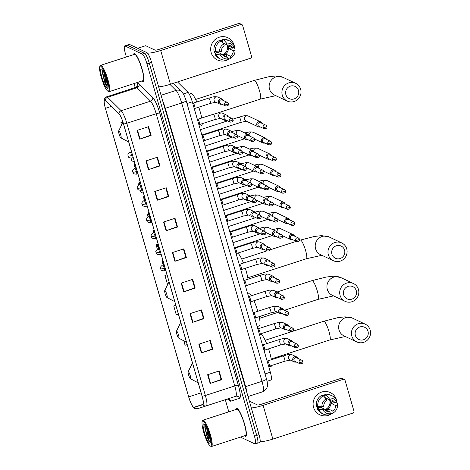 <?xml version="1.0" encoding="UTF-8"?>
<svg xmlns="http://www.w3.org/2000/svg" width="470" height="470" viewBox="0 0 470 470"><rect width="100%" height="100%" fill="white"/><g stroke="black" fill="none" stroke-linecap="round" stroke-linejoin="round"><path stroke-width="0.7" d="M267.083 381.282L271.072 379.983A9.218 1.727 72 0 0 270.338 372.216L192.295 101.82A9.218 1.727 72 0 0 188.065 92.402L177.519 81.944M257.137 443.145A9.218 1.727 -108 0 0 257.466 443.187L259.763 442.44A9.218 1.727 -108 0 0 259.029 434.668L151.575 62.375A9.218 1.727 -108 0 0 146.94 52.658L129.626 44.48A9.218 1.727 -108 0 0 129.297 44.439L127 45.185A9.218 1.727 -108 0 1 127.329 45.226A9.218 1.727 -108 0 0 127 45.185L124.703 45.931A9.218 1.727 -108 0 0 125.437 53.703L126.383 56.982M257.466 443.187A9.218 1.727 -108 0 0 256.732 435.414L149.278 63.121A9.218 1.727 -108 0 0 144.648 53.404L127.329 45.226L144.648 53.404A9.218 1.727 -108 0 1 149.278 63.121L256.732 435.414A9.218 1.727 -108 0 1 257.466 443.187L255.169 443.933A9.218 1.727 -108 0 0 254.435 436.16L146.981 63.867A9.218 1.727 -108 0 0 142.351 54.144L125.032 45.972A9.218 1.727 -108 0 0 124.703 45.931M262.977 391.674A12.291 2.303 -108 0 0 262.002 381.317L181.661 102.971A12.291 2.303 -108 0 0 176.027 90.416A6.145 5.669 -45.2 0 1 181.761 91.668L183.817 94.593L186.155 100.604L266.496 378.949C267.512 382.974 267.812 385.459 267.395 386.399L266.561 388.766L262.977 391.674L248.025 396.533M245.175 436.313A14.746 2.761 -108 0 0 245.704 436.377A14.746 2.761 -108 0 0 244.159 422.724A14.746 2.761 -108 0 0 237.115 408.389A14.746 2.761 -108 0 0 236.592 408.324A14.746 2.761 -108 0 0 235.964 409.499A14.746 2.761 -108 0 1 236.592 408.324A14.746 2.761 -108 0 1 237.115 408.389A14.746 2.761 -108 0 1 244.159 422.724A14.746 2.761 -108 0 1 245.704 436.377A14.746 2.761 -108 0 1 245.175 436.313A14.746 2.761 -108 0 1 244.5 435.796A14.746 2.761 -108 0 0 245.175 436.313M142.757 81.475A14.746 2.761 -108 0 0 143.285 81.539A14.746 2.761 -108 0 0 141.74 67.886A14.746 2.761 -108 0 0 134.696 53.551A14.746 2.761 -108 0 0 134.173 53.486A14.746 2.761 -108 0 0 133.545 54.661A14.746 2.761 -108 0 1 134.173 53.486A14.746 2.761 -108 0 1 134.696 53.551A14.746 2.761 -108 0 1 141.74 67.886A14.746 2.761 -108 0 1 143.285 81.539A14.746 2.761 -108 0 1 142.757 81.475A14.746 2.761 -108 0 1 142.081 80.958A14.746 2.761 -108 0 0 142.757 81.475M193.998 407.273A9.829 1.845 72 0 1 193.646 407.231A9.829 1.845 72 0 1 188.711 396.862L105.433 108.335A9.829 1.845 72 0 1 104.646 100.051A9.829 1.845 72 0 1 105.427 100.415L118.975 113.858A9.829 1.845 72 0 1 123.481 123.898L202.053 396.116A9.829 1.845 72 0 1 202.84 404.406L193.998 407.273L202.84 404.406M192.142 405.557C193.164 407.255 194.092 408.248 194.927 408.536L197.512 408.718L206.354 405.845L197.512 408.718A3.073 3.02 -108 0 1 194.075 407.508L202.917 404.641A10.076 1.886 -108 0 0 202.112 396.145L123.54 123.927A10.076 1.886 -108 0 0 118.922 113.628L105.374 100.192A10.076 1.886 -108 0 0 104.152 102.531A10.076 1.886 -108 0 0 105.374 108.312L188.652 396.833A10.076 1.886 -108 0 0 192.142 405.557A10.076 1.886 -108 0 0 193.716 407.466A10.076 1.886 -108 0 0 194.075 407.508M134.056 83.566L135.207 87.538M225.3 399.694L228.802 411.826M240.47 437.106L254.846 443.892A9.218 1.727 -108 0 0 255.169 443.933M123.54 123.927A3.073 0.523 -16.1 0 0 126.8 123.269L205.372 395.487A12.291 2.303 72 0 1 206.354 405.845L235.746 396.304A12.291 2.303 -108 0 0 234.765 385.94L156.193 113.722A12.291 2.303 -108 0 0 150.559 101.168L137.011 87.731A12.291 2.303 -108 0 0 136.47 87.326A12.291 2.303 -108 0 0 136.036 87.273L137.481 85.963L137.422 86.815M154.748 191.484L166.227 187.759L168.748 196.483L157.268 200.214L154.748 191.484M145.935 160.946L157.415 157.215L159.935 165.945L148.45 169.67L145.935 160.946M137.117 130.407L148.602 126.677L151.117 135.401L139.637 139.132L137.117 130.407M181.191 283.105L192.677 279.374L195.191 288.104L183.711 291.829L181.191 283.105M190.009 313.643L201.489 309.918L204.009 318.642L192.524 322.367L190.009 313.643M198.822 344.181L210.302 340.456L212.822 349.181L201.342 352.911L198.822 344.181M207.634 374.725L219.12 370.995L221.634 379.719L210.155 383.45L207.634 374.725M163.566 222.028L175.046 218.297L177.56 227.022L166.08 230.752L163.566 222.028M172.378 252.566L183.858 248.836L186.379 257.56L174.899 261.291L172.378 252.566M139.86 183.365L138.486 183.811L138.75 184.733M140.395 190.426L141.006 192.536L143.115 191.919M131.095 158.196L132.188 161.997L134.303 161.38M122.917 122.065L120.855 122.729L121.53 125.061M167.026 274.75L164.929 275.426L167.449 284.156L167.925 284.015M175.839 305.288L173.747 305.97L176.262 314.694L178.377 314.078M183.805 340.832L185.08 345.233L187.189 344.616M148.32 214.02L147.298 214.349L148.056 216.958M149.695 222.651L149.818 223.074L151.933 222.457M157.855 244.324L156.116 244.888L157.356 249.182M186.379 257.56L185.82 257.296M183.417 248.983L185.832 257.354L175.287 261.156A2.456 0.417 163.9 0 1 174.899 261.291M177.56 227.022L177.002 226.757M174.605 218.438L177.02 226.81L166.474 230.617A2.456 0.417 163.9 0 1 166.08 230.752M221.634 379.719L221.076 379.454M218.679 371.136L221.094 379.507L210.548 383.314A2.456 0.417 163.9 0 1 210.155 383.45M212.822 349.181L212.264 348.916M209.861 340.597L212.275 348.969L201.73 352.776A2.456 0.417 163.9 0 1 201.342 352.911M204.009 318.642L203.445 318.378M201.048 310.059L203.463 318.431L192.917 322.238A2.456 0.417 163.9 0 1 192.524 322.367M195.191 288.104L194.633 287.84M192.23 279.521L194.65 287.893L184.099 291.694A2.456 0.417 163.9 0 1 183.711 291.829M151.117 135.401L150.559 135.137M148.156 126.824L150.576 135.196L140.025 138.997A2.456 0.417 163.9 0 1 139.637 139.132M159.935 165.945L159.371 165.681M156.974 157.362L159.389 165.734L148.843 169.541A2.456 0.417 163.9 0 1 148.45 169.67M168.748 196.483L168.189 196.219M165.787 187.9L168.207 196.272L157.656 200.079A2.456 0.417 163.9 0 1 157.268 200.214M156.116 244.888L157.82 244.388M164.929 275.426L167.044 274.815M173.747 305.97L175.856 305.353M147.298 214.349L148.326 214.05M138.486 183.811L139.895 183.4M120.855 122.729L122.934 122.124M336.532 399.952A12.291 11.885 -64.7 0 1 337.014 403.125A12.291 11.885 -64.7 0 0 336.532 399.952A12.291 11.885 -64.7 0 0 321.697 392.051A12.291 11.885 -64.7 0 0 313.572 407.414A12.291 11.885 -64.7 0 1 317.338 394.547A12.291 11.885 -64.7 0 1 330.298 392.568A12.291 11.885 -64.7 0 1 336.532 399.952M331.52 413.788A12.291 11.885 -64.7 0 1 313.572 407.414A12.291 11.885 -64.7 0 0 319.806 414.798L319.806 414.798A12.291 11.885 -64.7 0 0 331.52 413.788M260.157 441.712A12.291 2.097 -16.1 0 0 272.858 439.086L352.941 413.077A1.533 1.486 115.3 0 0 353.957 411.156L345.056 380.324A1.533 1.486 115.3 0 0 343.206 379.337L341.091 378.338L261.009 404.347A3.073 0.523 163.9 0 1 257.437 404.946L249.347 401.133M251.315 407.942A12.291 2.097 -16.1 0 0 263.124 405.346L343.206 379.337M341.091 378.338A1.533 1.486 -64.7 0 1 342.166 378.403L344.281 379.402M329.576 399.776A7.679 7.432 -64.7 0 1 324.911 409.658M325.128 397.796A6.145 5.946 115.3 0 1 325.287 397.785L329.511 399.776A6.145 5.946 -64.7 0 1 334.84 402.614L330.616 400.622A6.145 5.946 115.3 0 1 331.456 403.53L335.68 405.528A6.145 5.946 -64.7 0 1 332.76 411.044L328.536 409.047A6.145 5.946 115.3 0 1 325.663 409.981L329.887 411.973A6.145 5.946 -64.7 0 1 324.559 409.135L320.334 407.143A6.145 5.946 115.3 0 1 320.076 406.65M329.611 399.77A6.145 5.946 -64.7 0 1 324.929 409.687M317.697 408.559A8.912 8.619 -64.7 0 1 316.727 406.386A8.912 8.619 -64.7 0 1 316.604 405.898M316.451 402.761A8.912 8.619 -64.7 0 1 318.877 397.632M322.332 395.346A8.912 8.619 -64.7 0 1 325.04 394.829M329.887 411.973L330.404 413.764L328.888 414.834A10.14 9.805 -64.7 0 1 323.26 414.047L321.85 413.383A10.14 9.805 -64.7 0 1 317.238 408.712L318.402 408.33L317.697 408.001A8.912 8.619 -64.7 0 1 317.15 406.585A8.912 8.619 -64.7 0 1 317.027 406.098M322.755 395.546A8.912 8.619 -64.7 0 1 324.512 395.106L325.216 395.44L324.876 394.26A10.14 9.805 -64.7 0 1 330.504 395.047L331.914 395.711A10.14 9.805 -64.7 0 1 336.532 400.381L336.602 402.044L334.84 402.614M316.398 405.798A10.14 9.805 -64.7 0 1 322.003 395.194L323.413 395.858L326.121 398.918L326.638 400.71A6.145 5.946 -64.7 0 0 323.724 406.227L321.956 406.803L317.802 406.468L316.398 405.798M317.238 408.712L318.642 409.376L322.796 409.711L324.559 409.135M323.26 414.047A10.14 9.805 -64.7 0 1 318.642 409.376M317.802 406.468A10.14 9.805 -64.7 0 1 323.413 395.858M329.511 399.776L328.994 397.99L326.286 394.923L324.876 394.26M326.286 394.923A10.14 9.805 -64.7 0 1 331.914 395.711M330.404 413.764A7.99 7.726 -64.7 0 1 322.796 409.711M321.956 406.803A7.99 7.726 -64.7 0 1 326.121 398.918M328.994 397.99A7.99 7.726 -64.7 0 1 336.602 402.044M334.035 402.238A8.912 8.619 -64.7 0 1 334.094 402.673L334.799 403.007L335.962 402.626L337.372 403.295A10.14 9.805 -64.7 0 1 337.454 404.441L337.472 405.534A7.99 7.726 -64.7 0 1 333.277 412.83L332.76 411.044M329.899 412.002L330.351 413.236L331.761 413.9L333.277 412.83M334.376 412.096L333.524 412.772A10.14 9.805 -64.7 0 1 331.761 413.9M335.68 405.528L337.442 404.952L337.372 403.295M337.442 404.952A7.99 7.726 -64.7 0 1 337.472 405.534M331.456 403.53L334.094 402.673M329.3 411.697L328.536 409.047M317.697 408.001L320.334 407.143M325.287 397.785L324.512 395.106M203.093 421.032A13.213 2.473 -108 0 0 202.247 421.349A13.213 2.473 -108 0 0 204.35 434.304A13.213 2.473 -108 0 0 210.26 446.018A13.213 2.473 -108 0 0 210.313 446.042A13.213 2.473 -108 0 0 209.732 434.967A13.213 2.473 -108 0 0 203.093 421.032M210.942 446.377A13.824 2.591 -108 0 0 211.001 446.412A13.824 2.591 -108 0 0 211.054 446.441A13.824 2.591 -108 0 0 211.547 446.5A13.824 2.591 -108 0 0 210.102 433.698A13.824 2.591 -108 0 0 203.498 420.262A13.824 2.591 -108 0 0 203.005 420.204A13.824 2.591 -108 0 0 202.617 420.597L202.247 421.349M211.547 446.5L245.416 435.502A13.824 2.591 -108 0 0 243.971 422.7A13.824 2.591 -108 0 0 237.368 409.264A13.824 2.591 -108 0 0 236.874 409.2L203.005 420.204M204.785 425.732L207.399 438.087L209.732 441.959C208.762 439.932 207.94 436.601 207.252 431.954A7.679 1.439 -108 0 0 210.014 438.774M207.252 431.954L206.659 428.117M209.796 437.688L207.805 430.92M209.473 443.134A10.14 1.898 -108 0 0 210.119 442.893A10.14 1.898 -108 0 0 208.51 432.952A10.14 1.898 -108 0 0 203.968 423.958A10.14 1.898 -108 0 0 203.933 423.94A10.14 1.898 -108 0 0 204.38 432.441A10.14 1.898 -108 0 0 209.473 443.134M209.732 441.959L207.299 436.706L205.226 427.7L205.202 425.344M207.399 438.087L204.867 427.818L204.838 425.497M368.004 331.309A6.756 6.539 115.3 0 0 359.844 326.961A6.756 6.539 115.3 0 0 355.373 335.41A6.756 6.539 115.3 0 0 363.539 339.757A6.756 6.539 115.3 0 0 368.004 331.309M351.801 336.009A9.829 9.512 -64.7 0 1 354.815 325.722A9.829 9.512 -64.7 0 1 365.184 324.136A9.829 9.512 -64.7 0 1 370.172 330.046A9.829 9.512 -64.7 0 1 367.158 340.333A9.829 9.512 -64.7 0 1 356.789 341.919A9.829 9.512 -64.7 0 1 351.801 336.009M188.388 371.723A3.69 0.693 -108 0 0 188.153 371.811A3.69 0.693 -108 0 0 188.74 375.424A3.69 0.693 -108 0 0 190.391 378.697A3.69 0.693 -108 0 0 190.403 378.703A3.69 0.693 -108 0 0 190.244 375.612A3.69 0.693 -108 0 0 188.388 371.723M266.654 343.658A16.897 3.167 -108 0 0 261.132 334.423A16.897 3.167 -108 0 0 260.527 334.346L259.599 334.646M268.881 367.164L270.967 366.488A16.897 3.167 -108 0 0 271.625 365.484M271.372 359.75A16.897 3.167 -108 0 0 268.564 348.852M356.284 290.707A6.756 6.539 115.3 0 0 348.123 286.359A6.756 6.539 115.3 0 0 343.658 294.808A6.756 6.539 115.3 0 0 351.819 299.155A6.756 6.539 115.3 0 0 356.284 290.707M340.08 295.407A9.829 9.512 -64.7 0 1 343.094 285.12A9.829 9.512 -64.7 0 1 353.464 283.533A9.829 9.512 -64.7 0 1 358.451 289.444A9.829 9.512 -64.7 0 1 355.438 299.731A9.829 9.512 -64.7 0 1 345.068 301.317A9.829 9.512 -64.7 0 1 340.08 295.407M176.673 331.121A3.69 0.693 -108 0 0 176.438 331.209A3.69 0.693 -108 0 0 177.02 334.822A3.69 0.693 -108 0 0 178.671 338.095A3.69 0.693 -108 0 0 178.688 338.1A3.69 0.693 -108 0 0 178.524 335.01A3.69 0.693 -108 0 0 176.673 331.121M251.28 295.783A16.897 3.167 -108 0 0 249.411 293.815A16.897 3.167 -108 0 0 248.806 293.744L247.784 294.073M257.161 326.562L259.246 325.886A16.897 3.167 -108 0 0 259.17 316.657M257.795 311.287A16.897 3.167 -108 0 0 253.935 300.735M344.563 250.105A6.756 6.539 115.3 0 0 336.403 245.757A6.756 6.539 115.3 0 0 331.938 254.205A6.756 6.539 115.3 0 0 340.098 258.553A6.756 6.539 115.3 0 0 344.563 250.105M328.36 254.805A9.829 9.512 -64.7 0 1 331.379 244.512A9.829 9.512 -64.7 0 1 341.743 242.931A9.829 9.512 -64.7 0 1 346.731 248.836A9.829 9.512 -64.7 0 1 343.717 259.129A9.829 9.512 -64.7 0 1 333.353 260.709A9.829 9.512 -64.7 0 1 328.36 254.805M164.952 290.519A3.69 0.693 -108 0 0 164.717 290.607A3.69 0.693 -108 0 0 165.299 294.22A3.69 0.693 -108 0 0 166.95 297.492A3.69 0.693 -108 0 0 166.968 297.498A3.69 0.693 -108 0 0 166.803 294.408A3.69 0.693 -108 0 0 164.952 290.519M243.466 263.071A16.897 3.167 -108 0 0 237.691 253.213A16.897 3.167 -108 0 0 237.591 253.171M246.01 285.778L247.525 285.284A16.897 3.167 -108 0 0 247.808 285.102M248.037 279.209A16.897 3.167 -108 0 0 245.334 268.282M298.491 90.481A6.756 6.539 115.3 0 0 290.331 86.133A6.756 6.539 115.3 0 0 285.866 94.582A6.756 6.539 115.3 0 0 294.026 98.935A6.756 6.539 115.3 0 0 298.491 90.481M282.288 95.187A9.829 9.512 -64.7 0 1 285.308 84.894A9.829 9.512 -64.7 0 1 295.671 83.308A9.829 9.512 -64.7 0 1 300.659 89.218A9.829 9.512 -64.7 0 1 297.645 99.511A9.829 9.512 -64.7 0 1 287.282 101.091A9.829 9.512 -64.7 0 1 282.288 95.187M118.881 130.895A3.69 0.693 -108 0 0 118.646 130.989A3.69 0.693 -108 0 0 119.227 134.602A3.69 0.693 -108 0 0 120.878 137.869A3.69 0.693 -108 0 0 120.896 137.88A3.69 0.693 -108 0 0 120.731 134.784A3.69 0.693 -108 0 0 118.881 130.895M196.795 101.996A16.897 3.167 -108 0 0 191.619 93.595A16.897 3.167 -108 0 0 191.02 93.518L189.246 94.094M199.368 126.342L201.454 125.66A16.897 3.167 -108 0 0 202.247 123.663M201.701 118.023A16.897 3.167 -108 0 0 198.763 107.166M294.478 236.099A2.767 2.673 115.3 0 0 291.2 234.495A2.767 2.673 115.3 0 0 290.777 239.612A2.767 2.673 115.3 0 0 292.775 239.706M299.413 239.142A1.998 1.933 115.3 0 0 298.397 237.943L293.233 235.505A1.998 1.933 115.3 0 0 290.513 237.92A1.998 1.933 115.3 0 0 291.523 239.118L296.693 241.557C298.99 241.48 299.913 240.693 299.466 239.195A1.998 0.341 -16.1 0 1 298.004 239.964A1.998 0.341 163.9 0 1 295.677 240.358A1.998 1.933 115.3 0 0 296.693 241.557M289.831 219.984A2.767 2.673 115.3 0 0 286.547 218.38A2.767 2.673 115.3 0 0 286.124 223.497A2.767 2.673 115.3 0 0 288.128 223.597M294.761 223.033A1.998 1.933 115.3 0 0 293.75 221.828L288.58 219.39A1.998 1.933 115.3 0 0 285.86 221.805A1.998 1.933 115.3 0 0 286.876 223.003L292.04 225.441C294.343 225.365 295.266 224.578 294.813 223.086A1.998 0.341 -16.1 0 1 293.351 223.855A1.998 0.341 163.9 0 1 291.03 224.243A1.998 1.933 115.3 0 0 292.04 225.441M285.178 203.868A2.767 2.673 115.3 0 0 281.9 202.27A2.767 2.673 115.3 0 0 281.471 207.388A2.767 2.673 115.3 0 0 283.475 207.482M290.108 206.917A1.998 1.933 115.3 0 0 289.097 205.719L283.927 203.281A1.998 1.933 115.3 0 0 281.213 205.69A1.998 1.933 115.3 0 0 282.223 206.888L287.393 209.332C289.69 209.25 290.613 208.463 290.16 206.97A1.998 0.341 -16.1 0 1 288.703 207.74A1.998 0.341 163.9 0 1 286.377 208.128A1.998 1.933 115.3 0 0 287.393 209.332M280.531 187.753A2.767 2.673 115.3 0 0 277.247 186.155A2.767 2.673 115.3 0 0 276.824 191.272A2.767 2.673 115.3 0 0 278.822 191.366M285.46 190.802A1.998 1.933 115.3 0 0 284.444 189.604L279.28 187.166A1.998 1.933 115.3 0 0 276.56 189.58A1.998 1.933 115.3 0 0 277.57 190.779L282.74 193.217C285.037 193.135 285.966 192.353 285.513 190.855A1.998 0.341 -16.1 0 1 284.05 191.625A1.998 0.341 163.9 0 1 281.73 192.018A1.998 1.933 115.3 0 0 282.74 193.217M275.878 171.644A2.767 2.673 115.3 0 0 272.594 170.04A2.767 2.673 115.3 0 0 272.171 175.157A2.767 2.673 115.3 0 0 274.175 175.257M280.807 174.693A1.998 1.933 115.3 0 0 279.797 173.489L274.627 171.051A1.998 1.933 115.3 0 0 271.907 173.465A1.998 1.933 115.3 0 0 272.923 174.664L278.087 177.102C280.39 177.025 281.313 176.238 280.86 174.746A1.998 0.341 -16.1 0 1 279.397 175.516A1.998 0.341 163.9 0 1 277.077 175.903A1.998 1.933 115.3 0 0 278.087 177.102M271.225 155.529A2.767 2.673 115.3 0 0 267.947 153.931A2.767 2.673 115.3 0 0 267.524 159.048A2.767 2.673 115.3 0 0 269.522 159.142M276.154 158.578A1.998 1.933 115.3 0 0 275.144 157.38L269.974 154.941A1.998 1.933 115.3 0 0 267.26 157.35A1.998 1.933 115.3 0 0 268.27 158.549L273.44 160.993C275.737 160.91 276.66 160.123 276.207 158.631A1.998 0.341 -16.1 0 1 274.75 159.4A1.998 0.341 163.9 0 1 272.424 159.788A1.998 1.933 115.3 0 0 273.44 160.993M266.578 139.414A2.767 2.673 115.3 0 0 263.294 137.816A2.767 2.673 115.3 0 0 262.871 142.933A2.767 2.673 115.3 0 0 264.868 143.027M271.507 142.463A1.998 1.933 115.3 0 0 270.491 141.264L265.327 138.826A1.998 1.933 115.3 0 0 262.607 141.235A1.998 1.933 115.3 0 0 263.623 142.439L268.787 144.877C271.084 144.795 272.012 144.014 271.56 142.516A1.998 0.341 -16.1 0 1 270.097 143.285A1.998 0.341 163.9 0 1 267.777 143.679A1.998 1.933 115.3 0 0 268.787 144.877M261.925 123.305A2.767 2.673 115.3 0 0 258.647 121.701A2.767 2.673 115.3 0 0 258.218 126.818A2.767 2.673 115.3 0 0 260.221 126.918M266.854 126.354A1.998 1.933 115.3 0 0 265.844 125.149L260.674 122.711A1.998 1.933 115.3 0 0 257.954 125.126A1.998 1.933 115.3 0 0 258.97 126.324L264.14 128.762C266.437 128.686 267.36 127.899 266.907 126.407A1.998 0.341 -16.1 0 1 265.45 127.176A1.998 0.341 163.9 0 1 263.124 127.564A1.998 1.933 115.3 0 0 264.14 128.762M277.576 232.773A2.767 2.673 115.3 0 0 272.365 233.631A2.767 2.673 115.3 0 0 275.872 236.387M282.505 235.822A1.998 1.933 115.3 0 0 281.489 234.624L276.325 232.186A1.998 1.933 115.3 0 0 273.605 234.595A1.998 1.933 115.3 0 0 274.621 235.799L279.785 238.237C282.088 238.155 283.011 237.368 282.558 235.875A1.998 0.341 -16.1 0 1 281.095 236.645A1.998 0.341 163.9 0 1 278.775 237.033A1.998 1.933 115.3 0 0 279.785 238.237M272.923 216.664A2.767 2.673 115.3 0 0 267.718 217.516A2.767 2.673 115.3 0 0 271.219 220.271M277.852 219.707A1.998 1.933 115.3 0 0 276.842 218.509L271.672 216.071A1.998 1.933 115.3 0 0 268.958 218.485A1.998 1.933 115.3 0 0 269.968 219.684L275.138 222.122C277.435 222.046 278.358 221.258 277.905 219.76A1.998 0.341 -16.1 0 1 276.448 220.53A1.998 0.341 163.9 0 1 274.122 220.924A1.998 1.933 115.3 0 0 275.138 222.122M268.27 200.549A2.767 2.673 115.3 0 0 263.065 201.401A2.767 2.673 115.3 0 0 266.566 204.162M273.205 203.598A1.998 1.933 115.3 0 0 272.189 202.4L267.025 199.956A1.998 1.933 115.3 0 0 264.305 202.37A1.998 1.933 115.3 0 0 265.315 203.569L270.485 206.007C272.782 205.93 273.71 205.143 273.258 203.651A1.998 0.341 -16.1 0 1 271.795 204.421A1.998 0.341 163.9 0 1 269.475 204.808A1.998 1.933 115.3 0 0 270.485 206.007M263.623 184.434A2.767 2.673 115.3 0 0 258.418 185.292A2.767 2.673 115.3 0 0 261.919 188.047M268.552 187.483A1.998 1.933 115.3 0 0 267.542 186.285L262.372 183.846A1.998 1.933 115.3 0 0 259.651 186.255A1.998 1.933 115.3 0 0 260.668 187.454L265.832 189.898C268.135 189.815 269.057 189.028 268.605 187.536A1.998 0.341 -16.1 0 1 267.142 188.305A1.998 0.341 163.9 0 1 264.822 188.693A1.998 1.933 115.3 0 0 265.832 189.898M258.97 168.319A2.767 2.673 115.3 0 0 253.765 169.177A2.767 2.673 115.3 0 0 257.266 171.932M263.899 171.368A1.998 1.933 115.3 0 0 262.889 170.169L257.719 167.731A1.998 1.933 115.3 0 0 255.004 170.146A1.998 1.933 115.3 0 0 256.015 171.344L261.185 173.783C263.482 173.706 264.404 172.919 263.952 171.421A1.998 0.341 -16.1 0 1 262.495 172.19A1.998 0.341 163.9 0 1 260.168 172.584A1.998 1.933 115.3 0 0 261.185 173.783M254.323 152.209A2.767 2.673 115.3 0 0 249.112 153.061A2.767 2.673 115.3 0 0 252.613 155.823M259.252 155.259A1.998 1.933 115.3 0 0 258.236 154.054L253.072 151.616A1.998 1.933 115.3 0 0 250.351 154.031A1.998 1.933 115.3 0 0 251.368 155.229L256.532 157.667C258.829 157.591 259.757 156.804 259.305 155.312A1.998 0.341 -16.1 0 1 257.842 156.081A1.998 0.341 163.9 0 1 255.521 156.469A1.998 1.933 115.3 0 0 256.532 157.667M249.67 136.094A2.767 2.673 115.3 0 0 244.465 136.946A2.767 2.673 115.3 0 0 247.966 139.708M254.599 139.144A1.998 1.933 115.3 0 0 253.589 137.945L248.418 135.507A1.998 1.933 115.3 0 0 245.698 137.916A1.998 1.933 115.3 0 0 246.715 139.114L251.879 141.558C254.182 141.476 255.104 140.689 254.652 139.196A1.998 0.341 -16.1 0 1 253.189 139.966A1.998 0.341 163.9 0 1 250.868 140.354A1.998 1.933 115.3 0 0 251.879 141.558M269.31 366.236A2.767 0.517 -108 0 0 269.375 366.183A2.767 0.517 -108 0 0 268.963 363.486A2.767 0.517 -108 0 0 267.7 360.989A2.767 0.517 -108 0 0 267.683 360.978A2.767 0.517 -108 0 0 267.665 360.972M297.898 358.369A2.767 2.673 115.3 0 0 292.687 359.221A2.767 2.673 115.3 0 0 296.194 361.982M302.803 361.406A1.998 1.933 115.3 0 0 301.793 360.208L296.646 357.782A1.998 1.933 115.3 0 0 293.926 360.19A1.998 1.933 115.3 0 0 294.943 361.389L300.089 363.821C302.386 363.739 303.309 362.952 302.856 361.459A1.998 0.341 -16.1 0 1 301.399 362.229A1.998 0.341 163.9 0 1 299.073 362.623A1.998 1.933 115.3 0 0 300.089 363.821M264.657 350.121A2.767 0.517 -108 0 0 264.722 350.074A2.767 0.517 -108 0 0 264.31 347.371A2.767 0.517 -108 0 0 263.047 344.874A2.767 0.517 -108 0 0 263.03 344.868A2.767 0.517 -108 0 0 263.012 344.863L262.377 344.633M293.245 342.254A2.767 2.673 115.3 0 0 288.039 343.112A2.767 2.673 115.3 0 0 291.541 345.867M298.156 345.297A1.998 1.933 115.3 0 0 297.14 344.093L291.993 341.666A1.998 1.933 115.3 0 0 289.279 344.075A1.998 1.933 115.3 0 0 290.29 345.28L295.436 347.706C297.733 347.63 298.662 346.842 298.209 345.344A1.998 0.341 -16.1 0 1 296.746 346.114A1.998 0.341 163.9 0 1 294.426 346.507A1.998 1.933 115.3 0 0 295.436 347.706M260.01 334.011A2.767 0.517 -108 0 0 260.069 333.959A2.767 0.517 -108 0 0 259.663 331.262A2.767 0.517 -108 0 0 258.4 328.759A2.767 0.517 -108 0 0 258.382 328.753A2.767 0.517 -108 0 0 258.359 328.747M288.592 326.145A2.767 2.673 115.3 0 0 283.387 326.997A2.767 2.673 115.3 0 0 286.888 329.752M293.503 329.182A1.998 1.933 115.3 0 0 292.493 327.984L287.346 325.551A1.998 1.933 115.3 0 0 284.626 327.966A1.998 1.933 115.3 0 0 285.637 329.164L290.783 331.591C293.086 331.514 294.009 330.727 293.556 329.235A1.998 0.341 -16.1 0 1 292.093 330.005A1.998 0.341 163.9 0 1 289.773 330.392A1.998 1.933 115.3 0 0 290.783 331.591M255.357 317.896A2.767 0.517 -108 0 0 255.422 317.843A2.767 0.517 -108 0 0 255.01 315.147A2.767 0.517 -108 0 0 253.747 312.65A2.767 0.517 -108 0 0 253.73 312.638A2.767 0.517 -108 0 0 253.712 312.632M283.945 310.03A2.767 2.673 115.3 0 0 278.733 310.882A2.767 2.673 115.3 0 0 282.241 313.643M288.85 313.067A1.998 1.933 115.3 0 0 287.84 311.869L282.693 309.442A1.998 1.933 115.3 0 0 279.973 311.851A1.998 1.933 115.3 0 0 280.99 313.049L286.136 315.482C288.433 315.399 289.356 314.612 288.903 313.12A1.998 0.341 -16.1 0 1 287.446 313.889A1.998 0.341 163.9 0 1 285.12 314.283A1.998 1.933 115.3 0 0 286.136 315.482M250.71 301.781A2.767 0.517 -108 0 0 250.768 301.734A2.767 0.517 -108 0 0 250.357 299.032A2.767 0.517 -108 0 0 249.1 296.535A2.767 0.517 -108 0 0 249.077 296.529A2.767 0.517 -108 0 0 249.059 296.523M279.292 293.914A2.767 2.673 115.3 0 0 274.086 294.772A2.767 2.673 115.3 0 0 277.588 297.528M284.203 296.958A1.998 1.933 115.3 0 0 283.187 295.753L278.04 293.327A1.998 1.933 115.3 0 0 275.326 295.736A1.998 1.933 115.3 0 0 276.337 296.94L281.483 299.367C283.78 299.29 284.708 298.503 284.256 297.005A1.998 0.341 -16.1 0 1 282.793 297.774A1.998 0.341 163.9 0 1 280.473 298.168A1.998 1.933 115.3 0 0 281.483 299.367M246.057 285.672A2.767 0.517 -108 0 0 246.116 285.619A2.767 0.517 -108 0 0 245.71 282.922A2.767 0.517 -108 0 0 244.447 280.42A2.767 0.517 -108 0 0 244.429 280.414A2.767 0.517 -108 0 0 244.406 280.408M274.644 277.805A2.767 2.673 115.3 0 0 269.433 278.657A2.767 2.673 115.3 0 0 272.935 281.413M279.55 280.843A1.998 1.933 115.3 0 0 278.54 279.644L273.393 277.212A1.998 1.933 115.3 0 0 270.673 279.627A1.998 1.933 115.3 0 0 271.689 280.825L276.83 283.251C279.133 283.175 280.055 282.388 279.603 280.896A1.998 0.341 -16.1 0 1 278.14 281.665A1.998 0.341 163.9 0 1 275.82 282.053A1.998 1.933 115.3 0 0 276.83 283.251M241.404 269.557A2.767 0.517 -108 0 0 241.468 269.504A2.767 0.517 -108 0 0 241.057 266.807A2.767 0.517 -108 0 0 239.794 264.31A2.767 0.517 -108 0 0 239.776 264.299A2.767 0.517 -108 0 0 239.759 264.293M269.992 261.69A2.767 2.673 115.3 0 0 264.786 262.542A2.767 2.673 115.3 0 0 268.288 265.303M274.897 264.728A1.998 1.933 115.3 0 0 273.887 263.529L268.74 261.097A1.998 1.933 115.3 0 0 266.02 263.511A1.998 1.933 115.3 0 0 267.036 264.71L272.183 267.142C274.48 267.06 275.402 266.273 274.956 264.78A1.998 0.341 -16.1 0 1 273.493 265.55A1.998 0.341 163.9 0 1 271.166 265.938A1.998 1.933 115.3 0 0 272.183 267.142M236.757 253.442A2.767 0.517 -108 0 0 236.815 253.395A2.767 0.517 -108 0 0 236.404 250.692A2.767 0.517 -108 0 0 235.147 248.195A2.767 0.517 -108 0 0 235.123 248.189A2.767 0.517 -108 0 0 235.106 248.184L234.471 247.954M265.339 245.575A2.767 2.673 115.3 0 0 260.133 246.433A2.767 2.673 115.3 0 0 263.635 249.188M270.25 248.618A1.998 1.933 115.3 0 0 269.234 247.414L264.087 244.988A1.998 1.933 115.3 0 0 261.373 247.396A1.998 1.933 115.3 0 0 262.383 248.601L267.53 251.027C269.833 250.951 270.755 250.163 270.303 248.665A1.998 0.341 -16.1 0 1 268.84 249.435A1.998 0.341 163.9 0 1 266.519 249.829A1.998 1.933 115.3 0 0 267.53 251.027M232.104 237.332A2.767 0.517 -108 0 0 232.162 237.28A2.767 0.517 -108 0 0 231.757 234.583A2.767 0.517 -108 0 0 230.494 232.08A2.767 0.517 -108 0 0 230.476 232.074A2.767 0.517 -108 0 0 230.459 232.068M260.691 229.466A2.767 2.673 115.3 0 0 255.48 230.318A2.767 2.673 115.3 0 0 258.982 233.073M265.597 232.503A1.998 1.933 115.3 0 0 264.587 231.305L259.44 228.872A1.998 1.933 115.3 0 0 256.72 231.287A1.998 1.933 115.3 0 0 257.736 232.486L262.883 234.912C265.18 234.836 266.102 234.048 265.65 232.556A1.998 0.341 -16.1 0 1 264.193 233.326A1.998 0.341 163.9 0 1 261.866 233.713A1.998 1.933 115.3 0 0 262.883 234.912M227.451 221.217A2.767 0.517 -108 0 0 227.515 221.164A2.767 0.517 -108 0 0 227.104 218.468A2.767 0.517 -108 0 0 225.841 215.971A2.767 0.517 -108 0 0 225.823 215.959A2.767 0.517 -108 0 0 225.806 215.953M256.038 213.351A2.767 2.673 115.3 0 0 250.833 214.203A2.767 2.673 115.3 0 0 254.335 216.964M260.95 216.388A1.998 1.933 115.3 0 0 259.933 215.189L254.787 212.757A1.998 1.933 115.3 0 0 252.067 215.172A1.998 1.933 115.3 0 0 253.083 216.37L258.23 218.803C260.527 218.72 261.449 217.933 261.003 216.441A1.998 0.341 -16.1 0 1 259.54 217.211A1.998 0.341 163.9 0 1 257.213 217.598A1.998 1.933 115.3 0 0 258.23 218.803M222.804 205.102A2.767 0.517 -108 0 0 222.862 205.055A2.767 0.517 -108 0 0 222.451 202.353A2.767 0.517 -108 0 0 221.194 199.856A2.767 0.517 -108 0 0 221.17 199.85A2.767 0.517 -108 0 0 221.153 199.844L220.518 199.615M251.385 197.236A2.767 2.673 115.3 0 0 246.18 198.093A2.767 2.673 115.3 0 0 249.682 200.849M256.297 200.273A1.998 1.933 115.3 0 0 255.28 199.074L250.14 196.648A1.998 1.933 115.3 0 0 247.42 199.057A1.998 1.933 115.3 0 0 248.43 200.261L253.577 202.688C255.88 202.611 256.802 201.824 256.35 200.326L256.644 200.326M218.15 188.987A2.767 0.517 -108 0 0 218.215 188.94A2.767 0.517 -108 0 0 217.804 186.243A2.767 0.517 -108 0 0 216.541 183.741A2.767 0.517 -108 0 0 216.523 183.735A2.767 0.517 -108 0 0 216.505 183.729M246.738 181.126A2.767 2.673 115.3 0 0 241.527 181.978A2.767 2.673 115.3 0 0 245.035 184.733M251.644 184.164A1.998 1.933 115.3 0 0 250.633 182.965L245.487 180.533A1.998 1.933 115.3 0 0 242.767 182.947A1.998 1.933 115.3 0 0 243.783 184.146L248.93 186.572C251.227 186.496 252.149 185.709 251.697 184.216A1.998 0.341 -16.1 0 1 250.24 184.986A1.998 0.341 163.9 0 1 247.913 185.374A1.998 1.933 115.3 0 0 248.93 186.572M213.498 172.878A2.767 0.517 -108 0 0 213.562 172.825A2.767 0.517 -108 0 0 213.151 170.128A2.767 0.517 -108 0 0 211.888 167.631A2.767 0.517 -108 0 0 211.87 167.62A2.767 0.517 -108 0 0 211.853 167.614M242.085 165.011A2.767 2.673 115.3 0 0 236.88 165.863A2.767 2.673 115.3 0 0 240.382 168.624M246.997 168.049A1.998 1.933 115.3 0 0 245.98 166.85L240.834 164.418A1.998 1.933 115.3 0 0 238.12 166.832A1.998 1.933 115.3 0 0 239.13 168.031L244.277 170.463C246.574 170.381 247.502 169.594 247.05 168.101L247.338 168.096M208.85 156.763A2.767 0.517 -108 0 0 208.909 156.716A2.767 0.517 -108 0 0 208.504 154.013A2.767 0.517 -108 0 0 207.241 151.516A2.767 0.517 -108 0 0 207.223 151.51A2.767 0.517 -108 0 0 207.2 151.505L206.565 151.275M237.432 148.896A2.767 2.673 115.3 0 0 232.227 149.754A2.767 2.673 115.3 0 0 235.729 152.509M242.344 151.933A1.998 1.933 115.3 0 0 241.333 150.735L236.187 148.309A1.998 1.933 115.3 0 0 233.467 150.717A1.998 1.933 115.3 0 0 234.477 151.922L239.624 154.348C241.927 154.272 242.849 153.484 242.397 151.986L242.69 151.986M204.197 140.648A2.767 0.517 -108 0 0 204.262 140.601A2.767 0.517 -108 0 0 203.851 137.904A2.767 0.517 -108 0 0 202.588 135.401A2.767 0.517 -108 0 0 202.57 135.395A2.767 0.517 -108 0 0 202.552 135.389M232.785 132.787A2.767 2.673 115.3 0 0 227.58 133.639A2.767 2.673 115.3 0 0 231.081 136.394M237.691 135.824A1.998 1.933 115.3 0 0 236.68 134.626L231.534 132.193A1.998 1.933 115.3 0 0 228.814 134.608A1.998 1.933 115.3 0 0 229.83 135.806L234.976 138.233C237.274 138.156 238.196 137.369 237.744 135.877A1.998 0.341 -16.1 0 1 236.287 136.647A1.998 0.341 163.9 0 1 233.96 137.034A1.998 1.933 115.3 0 0 234.976 138.233M199.55 124.538A2.767 0.517 -108 0 0 199.609 124.485A2.767 0.517 -108 0 0 199.198 121.789A2.767 0.517 -108 0 0 197.941 119.292A2.767 0.517 -108 0 0 197.917 119.28A2.767 0.517 -108 0 0 197.899 119.274M228.132 116.672A2.767 2.673 115.3 0 0 222.927 117.523A2.767 2.673 115.3 0 0 226.428 120.285M233.044 119.709A1.998 1.933 115.3 0 0 232.027 118.511L226.881 116.078A1.998 1.933 115.3 0 0 224.167 118.493A1.998 1.933 115.3 0 0 225.177 119.691L230.324 122.124C232.621 122.041 233.549 121.254 233.096 119.762A1.998 0.341 -16.1 0 1 231.634 120.532A1.998 0.341 163.9 0 1 229.313 120.919A1.998 1.933 115.3 0 0 230.324 122.124M194.897 108.423A2.767 0.517 -108 0 0 194.956 108.376A2.767 0.517 -108 0 0 194.551 105.674A2.767 0.517 -108 0 0 193.287 103.177A2.767 0.517 -108 0 0 193.27 103.171A2.767 0.517 -108 0 0 193.246 103.165L192.612 102.936M223.485 100.556A2.767 2.673 115.3 0 0 218.274 101.414A2.767 2.673 115.3 0 0 221.775 104.17M228.391 103.594A1.998 1.933 115.3 0 0 227.38 102.395L222.234 99.969A1.998 1.933 115.3 0 0 219.513 102.378A1.998 1.933 115.3 0 0 220.53 103.576L225.676 106.008C227.974 105.932 228.896 105.145 228.444 103.647A1.998 0.341 -16.1 0 1 226.981 104.416A1.998 0.341 163.9 0 1 224.66 104.81A1.998 1.933 115.3 0 0 225.676 106.008M234.113 45.114A12.291 11.885 -64.7 0 1 234.595 48.287A12.291 11.885 -64.7 0 0 234.113 45.114A12.291 11.885 -64.7 0 0 219.273 37.206A12.291 11.885 -64.7 0 0 211.153 52.57A12.291 11.885 -64.7 0 1 214.919 39.709A12.291 11.885 -64.7 0 1 227.88 37.729A12.291 11.885 -64.7 0 1 234.113 45.114M229.101 58.95A12.291 11.885 -64.7 0 1 211.153 52.57A12.291 11.885 -64.7 0 0 217.387 59.954A12.291 11.885 -64.7 0 0 229.101 58.95M158.637 86.844A12.291 2.097 -16.1 0 0 170.44 84.242L250.522 58.233A1.533 1.486 115.3 0 0 251.538 56.318L242.638 25.486A1.533 1.486 115.3 0 0 240.787 24.499L238.672 23.5L158.59 49.509A3.073 0.523 163.9 0 1 155.018 50.108L145.682 45.702L137.704 48.293M147.498 53.122A12.291 2.097 -16.1 0 0 160.705 50.507L240.787 24.499M238.672 23.5A1.533 1.486 -64.7 0 1 239.747 23.565L241.862 24.563M137.675 48.281L145.682 45.702M227.151 44.932A7.679 7.432 -64.7 0 1 222.486 54.814M222.709 42.952A6.145 5.946 115.3 0 1 222.868 42.946L227.092 44.938A6.145 5.946 -64.7 0 1 232.421 47.776L228.197 45.784A6.145 5.946 115.3 0 1 229.037 48.692L233.255 50.684A6.145 5.946 -64.7 0 1 230.341 56.2L226.117 54.209A6.145 5.946 115.3 0 1 223.244 55.143L227.468 57.134A6.145 5.946 -64.7 0 1 222.14 54.297L217.916 52.299A6.145 5.946 115.3 0 1 217.657 51.812M227.192 44.932A6.145 5.946 -64.7 0 1 222.51 54.849M215.278 53.721A8.912 8.619 -64.7 0 1 214.308 51.547A8.912 8.619 -64.7 0 1 214.185 51.06M214.032 47.922A8.912 8.619 -64.7 0 1 216.453 42.788M219.913 40.508A8.912 8.619 -64.7 0 1 222.621 39.991M227.468 57.134L227.985 58.92L226.47 59.99A10.14 9.805 -64.7 0 1 220.841 59.208L219.431 58.544A10.14 9.805 -64.7 0 1 214.819 53.868L215.983 53.492L215.278 53.157A8.912 8.619 -64.7 0 1 214.731 51.747A8.912 8.619 -64.7 0 1 214.608 51.259M220.336 40.708A8.912 8.619 -64.7 0 1 222.093 40.267L222.798 40.602L222.457 39.421A10.14 9.805 -64.7 0 1 228.085 40.203L229.495 40.872A10.14 9.805 -64.7 0 1 234.113 45.543L234.183 47.206L232.421 47.776M213.979 50.96A10.14 9.805 -64.7 0 1 219.584 40.355L220.994 41.019L223.702 44.08L224.219 45.872A6.145 5.946 -64.7 0 0 221.3 51.389L219.537 51.959L215.383 51.624L213.979 50.96M214.819 53.868L216.224 54.532L220.377 54.867L222.14 54.297M220.841 59.208A10.14 9.805 -64.7 0 1 216.224 54.532M215.383 51.624A10.14 9.805 -64.7 0 1 220.994 41.019M227.092 44.938L226.575 43.146L223.867 40.085L222.457 39.421M223.867 40.085A10.14 9.805 -64.7 0 1 229.495 40.872M227.985 58.92A7.99 7.726 -64.7 0 1 220.377 54.867M219.537 51.959A7.99 7.726 -64.7 0 1 223.702 44.08M226.575 43.146A7.99 7.726 -64.7 0 1 234.183 47.206M231.616 47.4A8.912 8.619 -64.7 0 1 231.675 47.834L232.38 48.163L233.543 47.787L234.953 48.451A10.14 9.805 -64.7 0 1 235.035 49.603L235.053 50.69A7.99 7.726 -64.7 0 1 230.858 57.992L230.341 56.2M227.48 57.164L227.932 58.398L229.342 59.061L230.858 57.992M231.957 57.258L231.105 57.933A10.14 9.805 -64.7 0 1 229.342 59.061M233.255 50.684L235.024 50.114L234.953 48.451M235.024 50.114A7.99 7.726 -64.7 0 1 235.053 50.69M229.037 48.692L231.675 47.834M226.881 56.858L226.117 54.209M215.278 53.157L217.916 52.299M222.868 42.946L222.093 40.267M100.674 66.188A13.213 2.473 -108 0 0 99.828 66.511A13.213 2.473 -108 0 0 101.931 79.459A13.213 2.473 -108 0 0 107.842 91.174A13.213 2.473 -108 0 0 107.894 91.204A13.213 2.473 -108 0 0 107.313 80.123A13.213 2.473 -108 0 0 100.674 66.188M108.523 91.538A13.824 2.591 -108 0 0 108.582 91.574A13.824 2.591 -108 0 0 108.635 91.597A13.824 2.591 -108 0 0 109.128 91.662A13.824 2.591 -108 0 0 107.683 78.86A13.824 2.591 -108 0 0 101.079 65.424A13.824 2.591 -108 0 0 100.586 65.359A13.824 2.591 -108 0 0 100.198 65.753L99.828 66.511M109.128 91.662L142.998 80.658A13.824 2.591 -108 0 0 141.552 67.862A13.824 2.591 -108 0 0 134.949 54.42A13.824 2.591 -108 0 0 134.455 54.361L100.586 65.359M102.366 70.888L104.98 83.243L107.313 87.115C106.343 85.094 105.521 81.762 104.834 77.115A7.679 1.439 -108 0 0 107.595 83.93M104.834 77.115L104.24 73.273M107.377 82.843L105.386 76.081M107.054 88.295A10.14 1.898 -108 0 0 107.701 88.055A10.14 1.898 -108 0 0 106.091 78.108A10.14 1.898 -108 0 0 101.549 69.119A10.14 1.898 -108 0 0 101.514 69.102A10.14 1.898 -108 0 0 101.961 77.603A10.14 1.898 -108 0 0 107.054 88.295M107.313 87.115L104.881 81.862L102.807 72.862L102.783 70.5M104.98 83.243L102.448 72.979L102.419 70.653M265.045 373.932L270.338 372.216M187.001 103.541L192.295 101.82M183.441 93.906L188.065 92.402M259.029 434.668L254.435 436.16M129.626 44.48L125.032 45.972M146.94 52.658L142.351 54.144M151.575 62.375L146.981 63.867M266.496 378.949A6.145 1.046 163.9 0 1 262.002 381.317L245.64 386.634A12.291 2.303 72 0 1 247.085 393.278M169.958 84.4L176.027 90.416L161.069 95.275M186.155 100.604A6.145 1.046 163.9 0 1 181.661 102.971L165.299 108.288L245.64 386.634L245.211 386.787M162.755 101.121A12.291 2.303 72 0 1 165.299 108.288L164.87 108.441M188.711 396.862L201.107 392.838M137.234 86.421A15.363 2.879 72 0 1 138.503 83.484A15.363 2.879 72 0 1 139.179 83.995L152.726 97.431A15.363 2.879 72 0 1 159.771 113.123L238.337 385.341A15.363 2.879 72 0 1 239.565 398.29L230.723 401.163A15.363 2.879 72 0 1 228.379 399.153M238.337 385.341A3.073 0.523 163.9 0 0 234.765 385.94L205.372 395.487A3.073 0.523 163.9 0 1 202.112 396.145M118.922 113.628A3.073 2.838 -45.2 0 1 121.166 110.714A12.291 2.303 72 0 1 126.8 123.269L156.193 113.722A3.073 0.523 163.9 0 1 159.771 113.123M206.354 405.845A3.073 3.02 -108 0 1 202.917 404.641M105.374 100.192A3.073 2.838 -45.2 0 1 107.618 97.278L121.166 110.714L150.559 101.168A3.073 2.838 134.8 0 0 152.726 97.431M104.152 102.531C104.287 99.64 103.306 99.029 106.643 96.814A12.291 2.303 72 0 1 107.618 97.278L137.011 87.731A3.073 2.838 134.8 0 0 139.179 83.995M239.565 398.29A3.073 3.02 72 0 0 235.746 396.304M230.723 401.163A3.073 3.02 72 0 0 226.904 399.171L228.614 399.136M105.433 108.335L111.443 106.385M172.772 252.437L175.287 261.156M181.584 282.975L184.099 291.694M190.397 313.519L192.917 322.238M199.215 344.058L201.73 352.776M208.028 374.596L210.548 383.314M163.954 221.899L166.474 230.617M155.141 191.361L157.656 200.079M146.323 160.816L148.843 169.541M137.51 130.278L140.025 138.997M263.124 405.346L272.858 439.086M293.027 331.221L323.73 321.251L337.977 317.632L345.103 316.833L352.412 318.108A9.829 9.512 115.3 0 0 342.043 319.694A9.829 9.512 115.3 0 0 339.029 329.981A9.829 9.512 115.3 0 0 344.017 335.891L356.789 341.919M323.73 321.251A9.829 1.845 72 0 1 324.083 321.292A9.829 1.845 72 0 1 329.024 331.661A9.829 1.845 72 0 1 329.805 339.951L345.309 336.502M192.682 363.633A10.158 1.904 -108 0 0 192.671 363.633A10.158 1.904 -108 0 0 192.018 363.874L188.153 371.811M277.041 292.005L312.015 280.643L326.256 277.03L333.383 276.231L340.691 277.506A9.829 9.512 115.3 0 0 330.328 279.092A9.829 9.512 115.3 0 0 327.308 289.379A9.829 9.512 115.3 0 0 332.302 295.289L345.068 301.317M312.015 280.643A9.829 1.845 72 0 1 312.362 280.69A9.829 1.845 72 0 1 317.303 291.059A9.829 1.845 72 0 1 318.084 299.349L333.588 295.894M180.962 323.031A10.158 1.904 -108 0 0 180.95 323.025A10.158 1.904 -108 0 0 180.298 323.272L176.438 331.209M299.461 240.311L314.536 236.428L321.662 235.629L328.971 236.904A9.829 9.512 115.3 0 0 318.607 238.484A9.829 9.512 115.3 0 0 315.593 248.777A9.829 9.512 115.3 0 0 320.581 254.687L333.353 260.709M300.295 240.041A9.829 1.845 72 0 1 300.641 240.088A9.829 1.845 72 0 1 305.582 250.457A9.829 1.845 72 0 1 306.37 258.741L321.874 255.292M169.241 282.429A10.158 1.904 -108 0 0 169.229 282.423A10.158 1.904 -108 0 0 168.583 282.67L164.717 290.607M195.649 99.446L254.223 80.423L268.464 76.804L275.59 76.005L282.899 77.286A9.829 9.512 115.3 0 0 272.535 78.866A9.829 9.512 115.3 0 0 269.522 89.159A9.829 9.512 115.3 0 0 274.509 95.063L287.282 101.091M254.223 80.423A9.829 1.845 72 0 1 254.57 80.464A9.829 1.845 72 0 1 259.511 90.833A9.829 1.845 72 0 1 260.298 99.123L275.802 95.674M123.152 122.799A10.158 1.904 -108 0 0 122.511 123.052L118.646 130.989M164.447 270.826A3.073 0.576 -108 0 0 164.559 270.843C159.583 270.767 161.38 268.793 160.658 268.769A3.073 0.523 -16.1 0 0 160.74 268.852A3.073 0.523 163.9 0 0 164.312 268.252A3.073 0.576 -108 0 0 162.767 265.01A3.073 0.576 -108 0 0 162.661 264.998L164.024 264.551M165.781 270.444L164.559 270.843A3.073 0.576 -108 0 0 164.312 268.252M293.133 234.612L280.896 228.831A2.767 2.673 115.3 0 0 277.071 231.922M299.466 239.195L298.397 237.943A1.998 1.933 115.3 0 0 295.677 240.358M159.8 254.717A3.073 0.576 -108 0 0 159.906 254.728C154.936 254.658 156.727 252.678 156.005 252.66A3.073 0.523 -16.1 0 0 156.087 252.737A3.073 0.523 163.9 0 0 159.659 252.137A3.073 0.576 -108 0 0 158.12 248.9A3.073 0.576 -108 0 0 158.008 248.883L159.377 248.442M161.128 254.329L159.906 254.728A3.073 0.576 -108 0 0 159.659 252.137M288.486 218.497L276.243 212.722A2.767 2.673 115.3 0 0 272.418 215.812M294.813 223.086L293.75 221.828A1.998 1.933 115.3 0 0 291.03 224.243M155.147 238.601A3.073 0.576 -108 0 0 155.259 238.613C150.282 238.543 152.08 236.563 151.358 236.545A3.073 0.523 -16.1 0 0 151.434 236.627A3.073 0.523 163.9 0 0 155.012 236.022A3.073 0.576 -108 0 0 153.467 232.785A3.073 0.576 -108 0 0 153.355 232.773L154.724 232.327M156.481 238.22L155.259 238.613A3.073 0.576 -108 0 0 155.012 236.022M283.833 202.388L271.589 196.607A2.767 2.673 115.3 0 0 267.771 199.697M290.16 206.97L289.097 205.719A1.998 1.933 115.3 0 0 286.377 208.128M150.494 222.486A3.073 0.576 -108 0 0 150.606 222.504C145.635 222.428 147.427 220.448 146.705 220.43A3.073 0.523 -16.1 0 0 146.787 220.512A3.073 0.523 163.9 0 0 150.359 219.913A3.073 0.576 -108 0 0 148.814 216.67A3.073 0.576 -108 0 0 148.708 216.658L150.071 216.212M151.828 222.104L150.606 222.504A3.073 0.576 -108 0 0 150.359 219.913M279.186 186.273L266.942 180.492A2.767 2.673 115.3 0 0 263.118 183.582M285.513 190.855L284.444 189.604A1.998 1.933 115.3 0 0 281.73 192.018M145.847 206.377A3.073 0.576 -108 0 0 145.953 206.389C140.982 206.318 142.774 204.338 142.052 204.321A3.073 0.523 -16.1 0 0 142.134 204.397A3.073 0.523 163.9 0 0 145.712 203.798A3.073 0.576 -108 0 0 144.167 200.561A3.073 0.576 -108 0 0 144.055 200.543L145.424 200.103M147.181 205.989L145.953 206.389A3.073 0.576 -108 0 0 145.712 203.798M274.533 170.158L262.289 164.383A2.767 2.673 115.3 0 0 258.465 167.473M280.86 174.746L279.797 173.489A1.998 1.933 115.3 0 0 277.077 175.903M141.194 190.262A3.073 0.576 -108 0 0 141.306 190.274C136.329 190.203 138.127 188.223 137.405 188.206A3.073 0.523 -16.1 0 0 137.487 188.288A3.073 0.523 163.9 0 0 141.059 187.683A3.073 0.576 -108 0 0 139.514 184.446A3.073 0.576 -108 0 0 139.408 184.434L140.771 183.987M142.528 189.88L141.306 190.274A3.073 0.576 -108 0 0 141.059 187.683M269.88 154.042L257.636 148.267A2.767 2.673 115.3 0 0 253.818 151.358M276.207 158.631L275.144 157.38A1.998 1.933 115.3 0 0 272.424 159.788M136.541 174.147A3.073 0.576 -108 0 0 136.653 174.164C131.682 174.088 133.474 172.108 132.752 172.091A3.073 0.523 -16.1 0 0 132.834 172.173A3.073 0.523 163.9 0 0 136.406 171.574A3.073 0.576 -108 0 0 134.867 168.331A3.073 0.576 -108 0 0 134.755 168.319L136.118 167.872M137.875 173.765L136.653 174.164A3.073 0.576 -108 0 0 136.406 171.574M265.233 137.933L252.989 132.152A2.767 2.673 115.3 0 0 249.165 135.243M271.56 142.516L270.491 141.264A1.998 1.933 115.3 0 0 267.777 143.679M131.894 158.037A3.073 0.576 -108 0 0 132 158.049C127.029 157.979 128.827 155.999 128.099 155.981A3.073 0.523 -16.1 0 0 128.181 156.058A3.073 0.523 163.9 0 0 131.759 155.458A3.073 0.576 -108 0 0 130.214 152.215A3.073 0.576 -108 0 0 130.102 152.204L131.518 151.745M133.227 157.65L132 158.049A3.073 0.576 -108 0 0 131.759 155.458M240.763 122.359A2.767 0.517 -108 0 0 240.863 122.37A2.767 0.517 -108 0 0 240.687 120.203A2.767 0.517 -108 0 0 239.254 117.124A2.767 0.517 -108 0 0 239.154 117.112L232.814 119.169M260.58 121.818L248.336 116.043A2.767 2.673 115.3 0 0 244.629 119.544A2.767 2.673 115.3 0 0 245.975 121.043L258.218 126.818M266.907 126.407L265.844 125.149A1.998 1.933 115.3 0 0 263.124 127.564M164.089 264.581L162.884 263.67L162.332 262.601A3.073 0.523 -16.1 0 0 162.414 262.683A3.073 0.523 163.9 0 0 163.542 262.677M259.71 228.191L264.757 227.098L267.988 227.398A2.767 2.673 115.3 0 0 264.41 231.222M265.597 232.386A2.767 2.673 115.3 0 0 265.626 232.403L273.869 236.292M282.558 235.875L281.489 234.624A1.998 1.933 115.3 0 0 278.775 237.033M159.436 248.466L158.231 247.555L157.679 246.492A3.073 0.523 -16.1 0 0 157.761 246.568A3.073 0.523 163.9 0 0 158.889 246.562M255.057 212.076L260.104 210.983L263.335 211.288A2.767 2.673 115.3 0 0 259.763 215.107M260.944 216.27A2.767 2.673 115.3 0 0 260.973 216.288L269.216 220.177M277.905 219.76L276.842 218.509A1.998 1.933 115.3 0 0 274.122 220.924M154.789 232.356L153.578 231.44L153.026 230.376A3.073 0.523 -16.1 0 0 153.108 230.459A3.073 0.523 163.9 0 0 154.236 230.453M250.404 195.961L255.457 194.868L258.682 195.173A2.767 2.673 115.3 0 0 255.11 198.992M256.291 200.161A2.767 2.673 115.3 0 0 256.326 200.173L264.569 204.062M273.258 203.651L272.189 202.4A1.998 1.933 115.3 0 0 269.475 204.808M150.136 216.241L148.931 215.331L148.379 214.261A3.073 0.523 -16.1 0 0 148.461 214.344A3.073 0.523 163.9 0 0 149.589 214.338M245.757 179.851L250.804 178.759L254.035 179.058A2.767 2.673 115.3 0 0 250.463 182.883M251.644 184.046A2.767 2.673 115.3 0 0 251.673 184.058L259.916 187.953M268.605 187.536L267.542 186.285A1.998 1.933 115.3 0 0 264.822 188.693M145.488 200.126L144.278 199.215L143.726 198.152A3.073 0.523 -16.1 0 0 143.808 198.228A3.073 0.523 163.9 0 0 144.936 198.222M241.104 163.736L246.151 162.643L249.382 162.949A2.767 2.673 115.3 0 0 245.81 166.768M246.991 167.931A2.767 2.673 115.3 0 0 247.02 167.949L255.263 171.838M263.952 171.421L262.889 170.169A1.998 1.933 115.3 0 0 260.168 172.584M140.835 184.017L139.625 183.1L139.073 182.037A3.073 0.523 -16.1 0 0 139.155 182.113A3.073 0.523 163.9 0 0 140.283 182.113M236.451 147.621L241.504 146.528L244.729 146.834A2.767 2.673 115.3 0 0 241.157 150.653M242.338 151.822A2.767 2.673 115.3 0 0 242.373 151.834L250.616 155.723M259.305 155.312L258.236 154.054A1.998 1.933 115.3 0 0 255.521 156.469M136.183 167.902L134.978 166.991L134.426 165.922A3.073 0.523 -16.1 0 0 134.508 166.004A3.073 0.523 163.9 0 0 135.636 165.998M231.804 131.512L236.851 130.419L240.082 130.719A2.767 2.673 115.3 0 0 236.51 134.543M237.691 135.707A2.767 2.673 115.3 0 0 237.72 135.718L245.963 139.613M254.652 139.196L253.589 137.945A1.998 1.933 115.3 0 0 250.868 140.354M284.714 361.189A2.767 0.517 -108 0 0 284.808 361.201A2.767 0.517 -108 0 0 284.638 359.033A2.767 0.517 -108 0 0 283.199 355.954A2.767 0.517 -108 0 0 283.105 355.943L267.636 360.966M283.105 355.943C286.318 355.332 287.188 353.957 292.287 354.873A2.767 2.673 115.3 0 0 288.574 358.375A2.767 2.673 115.3 0 0 289.925 359.873L294.191 361.888M302.856 361.459L301.793 360.208A1.998 1.933 115.3 0 0 299.073 362.623M280.061 345.074A2.767 0.517 -108 0 0 280.161 345.086A2.767 0.517 -108 0 0 279.985 342.924A2.767 0.517 -108 0 0 278.551 339.839A2.767 0.517 -108 0 0 278.452 339.828L262.988 344.851M278.452 339.828C281.665 339.217 282.535 337.842 287.634 338.758A2.767 2.673 115.3 0 0 283.921 342.26A2.767 2.673 115.3 0 0 285.272 343.758L289.538 345.773M298.209 345.344L297.14 344.093A1.998 1.933 115.3 0 0 294.426 346.507M275.408 328.965A2.767 0.517 -108 0 0 275.508 328.977A2.767 0.517 -108 0 0 275.332 326.809A2.767 0.517 -108 0 0 273.898 323.73A2.767 0.517 -108 0 0 273.799 323.718L258.336 328.736M273.799 323.718C277.012 323.107 277.882 321.733 282.981 322.643A2.767 2.673 115.3 0 0 279.274 326.145A2.767 2.673 115.3 0 0 280.625 327.649L284.891 329.658M293.556 329.235L292.493 327.984A1.998 1.933 115.3 0 0 289.773 330.392M270.761 312.85A2.767 0.517 -108 0 0 270.855 312.861A2.767 0.517 -108 0 0 270.685 310.694A2.767 0.517 -108 0 0 269.245 307.615A2.767 0.517 -108 0 0 269.151 307.603L253.683 312.626M269.151 307.603C272.365 306.992 273.235 305.618 278.334 306.534A2.767 2.673 115.3 0 0 274.621 310.036A2.767 2.673 115.3 0 0 275.972 311.534L280.238 313.549M288.903 313.12L287.84 311.869A1.998 1.933 115.3 0 0 285.12 314.283M266.108 296.735A2.767 0.517 -108 0 0 266.208 296.746A2.767 0.517 -108 0 0 266.032 294.584A2.767 0.517 -108 0 0 264.598 291.5A2.767 0.517 -108 0 0 264.498 291.488L249.035 296.511M264.498 291.488C267.712 290.877 268.582 289.502 273.681 290.419A2.767 2.673 115.3 0 0 269.968 293.92A2.767 2.673 115.3 0 0 271.319 295.418L275.584 297.434M284.256 297.005L283.187 295.753A1.998 1.933 115.3 0 0 280.473 298.168M261.455 280.625A2.767 0.517 -108 0 0 261.555 280.637A2.767 0.517 -108 0 0 261.379 278.469A2.767 0.517 -108 0 0 259.945 275.391A2.767 0.517 -108 0 0 259.845 275.373L244.382 280.396M259.845 275.373C263.059 274.762 263.929 273.393 269.028 274.304A2.767 2.673 115.3 0 0 265.321 277.805A2.767 2.673 115.3 0 0 266.672 279.309L270.937 281.318M279.603 280.896L278.54 279.644A1.998 1.933 115.3 0 0 275.82 282.053M256.808 264.51A2.767 0.517 -108 0 0 256.902 264.522A2.767 0.517 -108 0 0 256.732 262.354A2.767 0.517 -108 0 0 255.292 259.276A2.767 0.517 -108 0 0 255.198 259.264L239.735 264.287M255.198 259.264C258.412 258.653 259.281 257.278 264.381 258.195A2.767 2.673 115.3 0 0 260.668 261.696A2.767 2.673 115.3 0 0 262.019 263.194L266.284 265.209M274.956 264.78L273.887 263.529A1.998 1.933 115.3 0 0 271.166 265.938M252.155 248.395A2.767 0.517 -108 0 0 252.255 248.407A2.767 0.517 -108 0 0 252.079 246.245A2.767 0.517 -108 0 0 250.645 243.16A2.767 0.517 -108 0 0 250.545 243.149L235.082 248.172M250.545 243.149C253.759 242.538 254.628 241.163 259.728 242.079A2.767 2.673 115.3 0 0 256.015 245.581A2.767 2.673 115.3 0 0 257.366 247.079L261.637 249.094M270.303 248.665L269.234 247.414A1.998 1.933 115.3 0 0 266.519 249.829M247.502 232.286A2.767 0.517 -108 0 0 247.602 232.297A2.767 0.517 -108 0 0 247.432 230.13A2.767 0.517 -108 0 0 245.992 227.051A2.767 0.517 -108 0 0 245.892 227.034L230.429 232.057M245.892 227.034C249.112 226.422 249.975 225.054 255.081 225.964A2.767 2.673 115.3 0 0 251.368 229.466A2.767 2.673 115.3 0 0 252.719 230.964L256.984 232.979M265.65 232.556L264.587 231.305A1.998 1.933 115.3 0 0 261.866 233.713M242.855 216.171A2.767 0.517 -108 0 0 242.955 216.182A2.767 0.517 -108 0 0 242.779 214.014A2.767 0.517 -108 0 0 241.345 210.936A2.767 0.517 -108 0 0 241.245 210.924L225.782 215.947M241.245 210.924C244.459 210.313 245.328 208.939 250.428 209.855A2.767 2.673 115.3 0 0 246.715 213.357A2.767 2.673 115.3 0 0 248.066 214.855L252.331 216.87M261.003 216.441L259.933 215.189A1.998 1.933 115.3 0 0 257.213 217.598M252.566 201.489A1.998 1.933 115.3 0 1 255.28 199.074L256.35 200.326A1.998 0.341 -16.1 0 1 254.887 201.095A1.998 0.341 163.9 0 1 252.566 201.489A1.998 1.933 115.3 0 0 253.577 202.688M238.202 200.055A2.767 0.517 -108 0 0 238.302 200.067A2.767 0.517 -108 0 0 238.126 197.899A2.767 0.517 -108 0 0 236.692 194.821A2.767 0.517 -108 0 0 236.592 194.809L221.129 199.832M236.592 194.809C239.806 194.198 240.675 192.823 245.775 193.74A2.767 2.673 115.3 0 0 242.068 197.241A2.767 2.673 115.3 0 0 243.413 198.739L247.684 200.755M233.555 183.946A2.767 0.517 -108 0 0 233.649 183.958A2.767 0.517 -108 0 0 233.478 181.79A2.767 0.517 -108 0 0 232.039 178.706A2.767 0.517 -108 0 0 231.945 178.694L216.476 183.717M231.945 178.694C235.159 178.083 236.028 176.714 241.128 177.625A2.767 2.673 115.3 0 0 237.415 181.126A2.767 2.673 115.3 0 0 238.766 182.624L243.031 184.639M251.697 184.216L250.633 182.965A1.998 1.933 115.3 0 0 247.913 185.374M243.266 169.259A1.998 1.933 115.3 0 1 245.98 166.85L247.05 168.101A1.998 0.341 -16.1 0 1 245.587 168.871A1.998 0.341 163.9 0 1 243.266 169.259A1.998 1.933 115.3 0 0 244.277 170.463M228.902 167.831A2.767 0.517 -108 0 0 229.002 167.843A2.767 0.517 -108 0 0 228.825 165.675A2.767 0.517 -108 0 0 227.392 162.596A2.767 0.517 -108 0 0 227.292 162.585L211.829 167.608M227.292 162.585C230.506 161.974 231.375 160.599 236.475 161.516A2.767 2.673 115.3 0 0 232.762 165.017A2.767 2.673 115.3 0 0 234.113 166.515L238.378 168.53M238.613 153.15A1.998 1.933 115.3 0 1 241.333 150.735L242.397 151.986A1.998 0.341 -16.1 0 1 240.934 152.756A1.998 0.341 163.9 0 1 238.613 153.15A1.998 1.933 115.3 0 0 239.624 154.348M224.249 151.716A2.767 0.517 -108 0 0 224.349 151.728A2.767 0.517 -108 0 0 224.172 149.56A2.767 0.517 -108 0 0 222.739 146.481A2.767 0.517 -108 0 0 222.639 146.47L207.176 151.493M222.639 146.47C225.853 145.859 226.722 144.484 231.822 145.4A2.767 2.673 115.3 0 0 228.114 148.902A2.767 2.673 115.3 0 0 229.466 150.4L233.731 152.415M219.602 135.607A2.767 0.517 -108 0 0 219.696 135.619A2.767 0.517 -108 0 0 219.525 133.451A2.767 0.517 -108 0 0 218.086 130.366A2.767 0.517 -108 0 0 217.992 130.355L202.523 135.378M217.992 130.355C221.206 129.744 222.075 128.375 227.175 129.285A2.767 2.673 115.3 0 0 223.462 132.787A2.767 2.673 115.3 0 0 224.813 134.285L229.078 136.3M237.744 135.877L236.68 134.626A1.998 1.933 115.3 0 0 233.96 137.034M214.949 119.492A2.767 0.517 -108 0 0 215.049 119.503A2.767 0.517 -108 0 0 214.872 117.336A2.767 0.517 -108 0 0 213.439 114.257A2.767 0.517 -108 0 0 213.339 114.245L197.876 119.268M213.339 114.245C216.553 113.634 217.422 112.26 222.522 113.17A2.767 2.673 115.3 0 0 218.809 116.677A2.767 2.673 115.3 0 0 220.16 118.176L224.425 120.185M233.096 119.762L232.027 118.511A1.998 1.933 115.3 0 0 229.313 120.919M210.296 103.377A2.767 0.517 -108 0 0 210.395 103.388A2.767 0.517 -108 0 0 210.219 101.22A2.767 0.517 -108 0 0 208.786 98.142A2.767 0.517 -108 0 0 208.686 98.13L193.223 103.153M208.686 98.13C211.9 97.519 212.769 96.144 217.868 97.061A2.767 2.673 115.3 0 0 214.161 100.562A2.767 2.673 115.3 0 0 215.513 102.061L219.778 104.076M228.444 103.647L227.38 102.395A1.998 1.933 115.3 0 0 224.66 104.81M160.705 50.507L170.44 84.242M173.33 83.308L181.761 91.668M106.643 96.814L136.036 87.273M210.26 446.018L211.001 446.412M352.412 318.108L365.184 324.136M265.162 340.274L291.353 331.767M190.391 378.697L198.346 382.933M192.524 363.099L192.018 363.874M271.231 358.974L329.805 339.951M340.691 277.506L353.464 283.533M178.671 338.095L186.625 342.33M180.803 322.496L180.298 323.272M259.516 318.372L277.846 312.415M284.45 310.271L318.084 299.349M328.971 236.904L341.743 242.931M241.721 259.064L267.101 250.821M270.297 249.782L296.259 241.351M166.95 297.492L174.911 301.722M169.088 281.894L168.583 282.67M247.796 277.764L306.37 258.741M282.899 77.286L295.671 83.308M120.878 137.869L128.839 142.105M122.993 122.3L122.511 123.052M216.294 113.411L260.298 99.123M280.896 228.831L277.664 228.532L272.665 229.607M234.436 247.825L272.271 235.535M160.658 268.769C161.151 268.576 158.907 267.724 162.661 264.998M282.499 235.705L290.777 239.612M276.243 212.722L273.011 212.417L268.012 213.492M229.783 231.71L267.618 219.425M156.005 252.66C156.498 252.461 154.254 251.609 158.008 248.883M277.852 219.596L286.124 223.497M271.589 196.607L268.364 196.301L263.365 197.382M225.13 215.595L262.965 203.31M151.358 236.545C151.845 236.345 149.607 235.493 153.355 232.773M273.199 203.481L281.471 207.388M266.942 180.492L263.711 180.192L258.712 181.267M220.483 199.486L258.318 187.195M146.705 220.43C147.198 220.236 144.954 219.384 148.708 216.658M268.546 187.366L276.824 191.272M262.289 164.383L259.058 164.077L254.059 165.152M215.83 183.371L253.665 171.086M142.052 204.321C142.545 204.121 140.301 203.269 144.055 200.543M263.899 171.256L272.171 175.157M257.636 148.267L254.411 147.962L249.411 149.043M211.183 167.255L249.018 154.971M137.405 188.206C137.892 188.006 135.654 187.154 139.408 184.434M259.246 155.141L267.524 159.048M252.989 132.152L249.758 131.853L244.758 132.928M206.53 151.146L244.365 138.856M132.752 172.091C133.245 171.897 131.001 171.045 134.755 168.319M254.593 139.026L262.871 142.933M201.877 135.031L240.863 122.37L246.456 121.195M200.343 129.714L227.633 120.855M248.336 116.043C243.237 115.127 242.367 116.501 239.154 117.112M128.099 155.981C128.592 155.782 126.348 154.93 130.102 152.204M232.95 242.679L260.427 233.755M267.988 227.398L276.231 231.293M162.332 262.601L162.25 261.261L162.761 259.992M228.297 226.569L255.774 217.645M263.335 211.288L271.578 215.178M157.679 246.492L157.597 245.146L158.114 243.877M223.65 210.454L251.127 201.53M258.682 195.173L266.931 199.063M153.026 230.376L152.95 229.031L153.461 227.762M218.996 194.339L246.474 185.415M254.035 179.058L262.278 182.953M148.379 214.261L148.297 212.922L148.814 211.653M214.344 178.23L241.827 169.306M249.382 162.949L257.625 166.838M143.726 198.152L143.644 196.807L144.161 195.538M209.696 162.115L237.174 153.191M244.729 146.834L252.978 150.723M139.073 182.037L138.997 180.692L139.508 179.422M205.043 146L232.521 137.076M240.082 130.719L248.325 134.608M134.426 165.922L134.344 164.582L134.861 163.307M269.345 366.224L284.808 361.201L290.407 360.026M267.683 360.978L267.025 360.748M292.287 354.873L296.552 356.883M269.375 366.183L268.828 366.982M264.692 350.109L280.161 345.086L285.754 343.911M287.634 338.758L291.899 340.774M264.722 350.074L264.175 350.867M260.045 334L275.508 328.977L281.101 327.802M258.382 328.753L257.725 328.518M282.981 322.643L287.246 324.658M260.069 333.959L259.528 334.757M255.392 317.885L270.855 312.861L276.454 311.686M253.73 312.638L253.077 312.409M278.334 306.534L282.599 308.543M255.422 317.843L254.875 318.642M250.745 301.769L266.208 296.746L271.801 295.571M249.077 296.529L248.424 296.294M273.681 290.419L277.946 292.434M250.768 301.734L250.222 302.527M246.092 285.66L261.555 280.637L267.154 279.462M244.429 280.414L243.771 280.179M269.028 274.304L273.299 276.319M246.116 285.619L245.575 286.418M241.439 269.545L256.902 264.522L262.501 263.347M239.776 264.299L239.124 264.07M264.381 258.195L268.646 260.204M241.468 269.504L240.922 270.303M236.792 253.43L252.255 248.407L257.848 247.232M259.728 242.079L263.993 244.095M236.815 253.395L236.269 254.188M232.139 237.321L247.602 232.297L253.201 231.117M230.476 232.074L229.818 231.839M255.081 225.964L259.346 227.979M232.162 237.28L231.622 238.079M227.486 221.206L242.955 216.182L248.548 215.007M225.823 215.959L225.171 215.73M250.428 209.855L254.693 211.864M227.515 221.164L226.969 221.963M222.839 205.09L238.302 200.067L243.895 198.892M245.775 193.74L250.04 195.755M222.862 205.055L222.322 205.848M218.186 188.981L233.649 183.958L239.248 182.777M216.523 183.735L215.871 183.5M241.128 177.625L245.393 179.64M218.215 188.94L217.669 189.739M213.533 172.866L229.002 167.843L234.595 166.668M211.87 167.62L211.218 167.385M236.475 161.516L240.74 163.525M213.562 172.825L213.016 173.624M208.886 156.751L224.349 151.728L229.947 150.553M231.822 145.4L236.093 147.416M208.909 156.716L208.369 157.509M204.233 140.636L219.696 135.619L225.295 134.438M202.57 135.395L201.918 135.16M227.175 129.285L231.44 131.3M204.262 140.601L203.716 141.4M199.586 124.527L215.049 119.503L220.642 118.328M197.917 119.28L197.265 119.045M222.522 113.17L226.787 115.185M199.609 124.485L199.063 125.284M194.933 108.411L210.395 103.388L215.994 102.213M217.868 97.061L222.14 99.076M194.956 108.376L194.416 109.169M107.842 91.174L108.582 91.574"/></g></svg>
